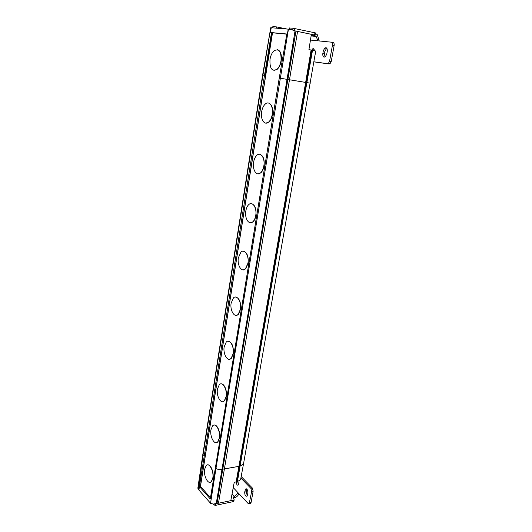 <?xml version="1.0" encoding="UTF-8"?>
<svg xmlns="http://www.w3.org/2000/svg" width="532" height="532" viewBox="0 0 532 532"><rect width="100%" height="100%" fill="white"/><g stroke="black" fill="none" stroke-linecap="round" stroke-linejoin="round"><path stroke-width="0.8" d="M210.473 497.759L200.491 486.348L272.51 32.811L286.815 34.148M200.491 486.348L205.259 455.705L204.295 455.625L205.259 455.705L272.51 32.811M272.497 32.804L271.52 32.618L264.497 75.384L262.941 75.112L270.748 27.677L271.24 27.737L270.456 32.485L271.52 32.618M200.358 486.574L265.601 75.571L264.497 75.384L265.275 75.517L271.872 32.678M202.892 453.982L203.051 454.78L204.295 455.625L203.051 454.78L202.898 453.969L262.622 75.052L270.748 27.677M240.77 478.694L240.57 479.744L237.332 481.62L239.999 466.045L239.619 466.092L243.45 464.223L243.643 463.173L243.463 464.197L239.999 466.045L306.791 82.606L306.372 82.54L310.356 83.172L306.791 82.606L312.497 50.307L315.729 51.045L314.804 56.512M239.613 466.138L311.732 50.154L311.1 50.028L305.647 82.42L287.779 79.487L295.958 31.082L311.386 34.314L308.926 49.602L311.1 50.028M287.38 79.421L306.279 82.526L311.486 51.637L306.372 82.54L311.732 50.161L312.497 50.307M306.372 82.54L236.707 481.793L239.513 466.225L238.941 466.338L239.606 466.172L306.279 82.526L305.647 82.42M305.654 82.42L238.941 466.338L222.675 469.191L287.779 79.487L287.327 79.414L295.021 30.889L295.958 31.082M222.157 469.31L218.426 490.943L222.137 469.317C219.882 469.783 217.821 469.517 215.952 468.532C217.821 469.517 219.882 469.783 222.137 469.317L222.675 469.191L222.143 469.317L292.314 47.92L287.194 79.394L279.247 78.038L287.194 79.394M271.24 27.737L288.457 29.16L215.952 468.532L215.487 467.302M288.457 29.16L293.039 29.918L292.946 30.477L295.021 30.889M288.211 29.16L287.373 34.061L286.828 34.055L279.247 78.038L215.453 467.349L215.952 468.532L210.326 498.777M270.456 32.485L287.373 34.061M292.314 47.92L222.263 469.251L293.644 39.528M331.549 42.214L333.025 42.52C333.976 42.786 334.349 43.77 334.143 45.459L331.237 61.459L330.093 63.654L329.142 63.98L313.913 61.858M314.086 49.336L313.395 50.487M326.754 48.153L324.966 51.165L324.48 53.892L325.005 57.044M324.48 53.892L322.824 53.566C322.651 56.591 323.489 57.675 325.331 56.824L326.768 54.051L327.26 51.305C327.433 48.279 326.601 47.188 324.766 48.04L326.422 48.372M322.824 53.566L323.31 50.839L324.766 48.04M289.002 29.227L289.209 27.963L293.052 28.236L315.456 32.911L315.07 35.119L313.494 35.119L316.128 36.402L317.95 40.831L331.363 42.174C332.307 42.44 332.68 43.425 332.473 45.12L329.574 61.147L328.43 63.348L327.479 63.667L313.927 61.785M311.752 50.168L312.57 48.904C313.647 48.332 314.219 48.931 314.286 50.68M319.247 40.964L317.278 34.68L315.376 33.37M272.63 27.857L272.83 26.627L276.421 26.886L287.333 29.087M315.07 35.119L293.617 30.61M209.701 502.301L198.436 489.507L203.051 454.78L262.941 75.112L264.497 75.384L199.407 486.501L210.293 498.989L279.273 78.044M243.463 464.197L315.715 51.045M273.874 70.443L277.205 69.326C279.194 67.491 280.53 64.685 281.215 60.914C281.913 54.537 280.65 50.793 277.425 49.669M265.807 123.145L268.899 122.034C270.662 120.378 271.852 117.858 272.457 114.466C273.122 107.903 271.752 104.079 268.361 103.002M258.033 173.884L260.866 172.807C262.436 171.311 263.493 169.036 264.038 165.971C264.657 159.221 263.194 155.331 259.649 154.287M250.532 222.775L253.099 221.731C254.495 220.388 255.44 218.326 255.925 215.553C256.504 208.624 254.954 204.654 251.284 203.656M243.277 269.91L245.585 268.919L248.112 263.32C248.643 256.211 247.021 252.168 243.244 251.197M236.255 315.383L238.316 314.452L240.584 309.365C241.056 302.09 239.367 297.98 235.516 297.029M229.445 359.28L231.287 358.415L233.315 353.78C233.741 346.345 231.999 342.162 228.095 341.231M222.842 401.687L224.471 400.882L226.306 396.646C227.41 390.781 224.152 383.12 220.953 383.891M216.438 442.671L217.881 441.926L219.536 438.049C220.64 432.197 217.229 424.184 214.09 425.088M210.213 482.305L211.49 481.62L212.993 478.062C214.103 472.236 210.552 463.871 207.48 464.902M270.01 59.271C269.544 68.435 271.872 71.78 276.992 69.293C278.981 67.451 280.317 64.645 281.002 60.874C281.461 51.637 279.147 48.259 274.06 50.753C272.032 52.628 270.682 55.468 270.01 59.271M261.644 111.747C260.241 119.421 264.603 125.931 268.687 122.008C270.449 120.352 271.639 117.831 272.244 114.433C273.694 106.639 269.239 100.196 265.242 104.079C263.44 105.768 262.243 108.322 261.644 111.747M253.591 162.267C252.195 169.854 256.69 176.704 260.653 172.787C262.223 171.291 263.28 169.016 263.825 165.957C265.269 158.243 260.673 151.467 256.79 155.344C255.194 156.867 254.123 159.174 253.591 162.267M245.837 210.931C244.441 218.419 249.049 225.615 252.893 221.724C254.289 220.381 255.227 218.32 255.719 215.546C257.149 207.932 252.447 200.817 248.69 204.674C247.267 206.044 246.309 208.132 245.837 210.931M238.356 257.847C236.979 265.229 241.668 272.77 245.378 268.919L247.905 263.32C249.328 255.819 244.54 248.351 240.91 252.168L238.356 257.847M231.141 303.107C229.777 310.362 234.532 318.262 238.117 314.465L240.378 309.371C241.781 301.99 236.926 294.169 233.428 297.947L231.141 303.107M224.178 346.798C222.828 353.92 227.63 362.172 231.081 358.435L233.116 353.793C234.499 346.538 229.605 338.365 226.233 342.089L224.178 346.798M217.455 388.992C216.118 395.981 220.953 404.579 224.271 400.909L226.107 396.673C227.47 389.55 222.542 381.025 219.304 384.689L217.455 388.992M210.951 429.77C209.641 436.626 214.489 445.563 217.681 441.959L219.337 438.082C220.68 431.1 215.739 422.228 212.627 425.826L210.951 429.77M204.667 469.204C203.377 475.914 208.225 485.191 211.29 481.659L212.793 478.095C214.117 471.259 209.176 462.049 206.183 465.58L204.667 469.204M293.139 48.073L218.998 491.741L222.675 469.191L224.398 468.971L297.574 31.415M230.802 500.659L234.24 482.285L236.122 481.919L238.935 466.338L224.398 468.971L218.446 503.252L233.628 500.067L234.133 499.754L233.235 497.347L237.957 493.157L238.509 493.231L248.092 503.458L249.202 503.624L251.643 491.462L250.831 488.296L240.883 478.055M237.631 481.56L238.456 484.373L238.103 485.151C237.066 485.37 236.534 484.439 236.527 482.351L236.707 481.793L236.122 481.919M237.332 481.62L236.747 481.706M218.446 503.252L214.376 503.837L214.31 504.223L210.512 503.405L209.914 502.78M198.436 489.507L197.838 488.17L202.832 454.361M218.426 490.943L216.192 503.651M198.975 489.899L199.407 486.501L200.065 486.634M218.998 491.741L217.016 503.525M241.169 476.532L252.334 487.997L253.152 491.149L251.097 502.427L250.705 503.299L250.027 503.445M238.017 482.005L238.442 484.419M246.775 489.081L246.19 491.754L247.32 495.784M247.899 493.124L247.054 496.163C245.505 496.489 244.72 495.126 244.7 492.06L245.545 489.014C247.094 488.682 247.879 490.045 247.899 493.124M233.315 498.444L234.472 497.905C236.494 497.187 238.004 495.804 238.994 493.756M213.352 504.243L213.97 504.954L215.48 505.367L233.362 501.596L233.867 501.284L234.133 499.754M214.955 503.797L217.994 503.345M312.244 51.784L237.398 481.626M323.31 50.839L324.966 51.165M310.455 40.08L317.95 40.831M327.479 63.667L329.142 63.98M314.505 35.405L311.26 35.112M315.017 35.578L315.396 33.376M272.823 27.87L273.022 26.607M276.421 26.886L276.221 28.156M278.03 28.302L278.209 27.165M289.215 29.253L289.428 27.937M293.052 28.236L292.78 29.865M294.529 30.776L294.908 28.529M314.944 32.778L314.558 34.986M318.961 39.72L317.258 39.368M332.473 45.12L334.143 45.459M331.237 61.459L329.574 61.147M215.952 468.532L210.512 503.405M203.051 454.78L197.964 488.895M245.039 490.132L246.535 489.826M246.19 491.754L244.7 492.06M238.509 493.231L233.242 487.618M252.334 487.997L250.831 488.296M251.643 491.462L253.152 491.149M251.097 502.427L249.594 502.753M237.651 493.623L238.675 493.41M232.025 494.135L234.253 496.549M234.472 497.905L234.738 496.376M233.628 500.067L233.362 501.596M215.48 505.367L215.739 503.817M214.09 504.236L213.97 504.954M286.828 34.055L279.247 78.038M316.128 36.402L311.127 35.937M328.43 63.348L330.093 63.654M314.013 49.183L312.57 48.904M287.327 79.414L216.97 499.222M243.45 464.223L240.57 479.744M236.733 481.779L239.606 466.172M210.293 498.83L215.44 467.448M245.545 489.014L246.402 488.842M249.202 503.624L250.705 503.299M238.309 493.091L237.957 493.157M233.235 497.347L233.136 497.919"/></g></svg>
